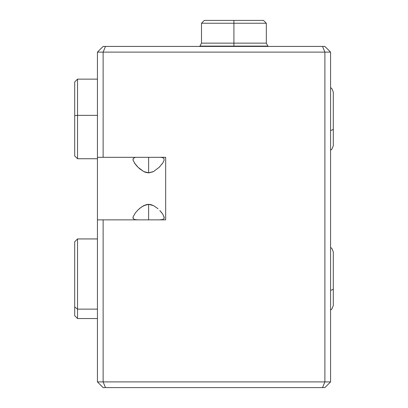 <?xml version="1.0" encoding="UTF-8"?>
<svg xmlns="http://www.w3.org/2000/svg" width="408" height="408" viewBox="0 0 408 408"><rect width="100%" height="100%" fill="white"/><g stroke="black" fill="none" stroke-linecap="round" stroke-linejoin="round"><path stroke-width="0.61" d="M233.911 46.099L268.025 46.099L233.911 46.099L233.911 46.43L233.911 46.099L199.792 46.099L233.911 46.099L233.911 43.146L233.911 46.099M263.476 20.4L233.911 20.4L263.476 20.4L266.322 23.241L233.911 23.241L266.322 23.241L266.322 43.146L233.911 43.146L266.322 43.146L268.025 46.43M233.911 23.241L233.911 43.146L233.911 20.4L233.911 23.241L201.496 23.241L233.911 23.241M133.141 160.421L133.186 158.59L134.783 157.58L133.186 158.59L133.146 160.446L132.983 159.451M137.399 166.622L135.976 165.036M148.568 172.819L147.354 172.732M145.192 172.186L143.774 171.569M161.068 157.371L162.46 157.58L164.052 158.595L164.087 160.446L162.812 162.965L159.084 167.382L153.495 171.554M159.829 166.632L159.074 167.392M139.199 168.361L139.811 168.892M134.502 163.083L134.875 163.618M136.165 219.8L137.884 219.861L134.773 219.591L133.181 218.576L132.983 217.719L133.146 216.725L135.451 212.787L138.149 209.789L141.637 206.876L146.069 204.704L148.619 204.352L148.619 219.861L148.619 204.352L147.354 204.439M135.247 213.047L135.058 213.302M137.404 210.538L139.791 208.294L143.728 205.622L148.619 204.352L151.149 204.699L153.5 205.622L157.422 208.279M144.514 205.255L143.733 205.617M135.456 164.393L133.146 160.446M152.725 171.916L148.619 172.819L148.619 157.309L148.619 172.819L146.084 172.472L143.733 171.549L139.801 168.881L137.404 166.632M97.441 157.309L97.441 52.117L103.127 52.117L103.127 157.309L97.441 157.309L97.441 52.117L103.127 46.43L105.483 46.43L103.127 46.43L97.441 52.117L103.127 52.117L103.127 157.309L165.674 157.309L165.674 219.861L103.127 219.861L103.127 381.913L324.885 381.913L324.885 52.117L103.127 52.117L330.572 52.117L330.572 381.913L324.885 381.913L324.885 52.117L322.534 46.43L105.483 46.43L103.127 52.117L105.483 46.43L324.885 46.43L322.534 46.43L324.885 52.117L330.572 52.117L330.572 381.913L324.885 387.6L322.534 387.6L324.885 387.6L330.572 381.913L97.441 381.913L97.441 219.861L103.127 219.861L103.127 381.913L105.483 387.6L322.534 387.6L324.885 381.913L322.534 387.6L103.127 387.6L105.483 387.6L103.127 381.913L97.441 381.913L97.441 157.309L165.674 157.309L165.674 219.861L97.441 219.861M159.35 157.309L161.078 157.371L159.35 157.309M158.039 208.809L157.447 208.299M159.834 210.548L162.807 214.2L164.256 217.719L164.052 218.581L162.45 219.591L159.35 219.861L162.455 219.591L164.052 218.581L164.087 216.725M161.731 212.721L161.221 212.094M162.562 213.843L162.359 213.552M97.441 205.958L97.441 171.212M324.885 46.43L330.572 52.117L324.885 46.43M103.127 387.6L97.441 381.913L103.127 387.6M160.533 211.298L159.829 210.538M161.986 164.123L162.18 163.868M134.426 162.971L138.159 167.392L143.733 171.549L148.619 172.819L153.525 171.539M148.619 172.819L149.879 172.732M164.098 216.75L164.256 217.719M148.629 204.352L149.879 204.439M153.51 171.544L159.084 167.382L162.812 162.965L164.087 160.446L164.052 158.595L162.46 157.58L161.078 157.371M133.146 216.725L133.181 218.576L134.773 219.591L136.155 219.8M157.437 208.289L153.5 205.622L148.619 204.352M204.342 20.4L233.911 20.4L204.342 20.4L201.496 23.241L201.496 43.146L233.911 43.146L201.496 43.146L199.792 46.43M330.572 130.478A5.059 1.867 0 0 0 333.305 128.821A5.059 1.867 180 0 1 331.536 130.239M330.572 290.292A5.059 1.867 0 0 0 333.305 288.635A5.059 1.867 180 0 1 331.536 290.052M77.54 115.347L77.54 79.127L77.54 115.347L97.441 115.347L77.54 115.347L77.54 158.732L77.54 115.347L74.695 115.607L77.54 115.347M97.441 79.127L77.54 79.127L74.695 81.967L74.695 155.739M74.695 82.12L74.695 155.892L77.54 158.732L97.441 158.732M77.54 309.137L77.54 238.94L77.54 309.137L97.441 309.137L77.54 309.137L77.54 318.546L77.54 309.137L74.695 306.964L77.54 309.137M97.441 238.94L77.54 238.94L74.695 241.781L74.695 315.466M74.695 242.015L74.695 315.7L77.54 318.546L97.441 318.546M330.572 150.226L331.842 149.292L333.305 145.738L333.305 92.121L331.842 88.567L330.572 87.633M330.572 310.039L331.842 309.106L333.305 305.551L333.305 251.935L331.842 248.38L330.572 247.442"/></g></svg>
